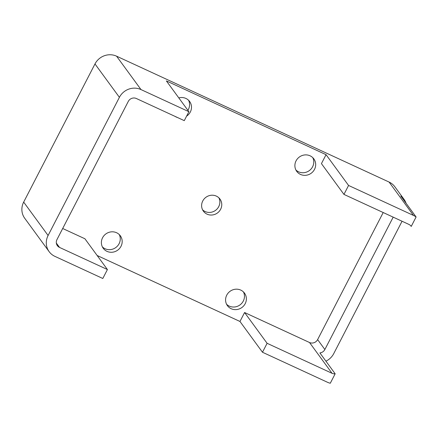 <?xml version="1.0" encoding="UTF-8"?>
<svg xmlns="http://www.w3.org/2000/svg" width="438" height="438" viewBox="0 0 438 438"><rect width="100%" height="100%" fill="white"/><g stroke="black" fill="none" stroke-linecap="round" stroke-linejoin="round"><path stroke-width="0.66" d="M226.583 304.273A10.589 10.041 143.8 0 0 243.293 301.065A10.589 10.041 143.8 0 0 243.457 291.938M245.198 303.671A10.589 10.041 -36.2 0 1 227.426 305.658A10.589 10.041 -36.2 0 1 230.049 291.303A10.589 10.041 -36.2 0 1 244.519 293.159A10.589 10.041 -36.2 0 1 245.198 303.671M187.88 110.316A10.589 10.041 143.8 0 0 188.411 109.401A10.589 10.041 143.8 0 0 188.575 100.275M178.797 97.893A10.589 10.041 -36.2 0 1 189.643 101.496A10.589 10.041 -36.2 0 1 190.322 112.013A10.589 10.041 -36.2 0 1 186.593 116.152M177.527 117.526A10.589 10.041 -36.2 0 1 175.14 116.426M202.57 209.797A10.26 9.729 143.8 0 0 218.721 206.648A10.26 9.729 143.8 0 0 218.907 197.85M220.632 209.254A10.26 9.729 -36.2 0 1 203.407 211.182A10.26 9.729 -36.2 0 1 205.948 197.27A10.26 9.729 -36.2 0 1 219.975 199.071A10.26 9.729 -36.2 0 1 220.632 209.254M295.896 169.982A10.589 10.041 143.8 0 0 312.606 166.769A10.589 10.041 143.8 0 0 312.77 157.642M314.511 169.38A10.589 10.041 -36.2 0 1 296.74 171.368A10.589 10.041 -36.2 0 1 299.362 157.012A10.589 10.041 -36.2 0 1 313.832 158.863A10.589 10.041 -36.2 0 1 314.511 169.38M102.393 246.906A10.589 10.041 143.8 0 0 119.098 243.698A10.589 10.041 143.8 0 0 119.262 234.571M121.008 246.304A10.589 10.041 -36.2 0 1 103.231 248.291A10.589 10.041 -36.2 0 1 105.854 233.936A10.589 10.041 -36.2 0 1 120.33 235.792A10.589 10.041 -36.2 0 1 121.008 246.304M410.849 225.909L411.227 226.424L416.1 216.98L400.836 196.114A16.288 15.45 -36.2 0 1 404 199.285A16.288 15.45 -36.2 0 1 406.064 203.259M383.201 212.534L317.616 339.603A6.11 5.793 -36.2 0 1 309.524 342.516L244.585 312.518L267.098 343.299L262.482 352.251L327.416 382.243A16.288 15.45 -36.2 0 0 330.29 383.239L335.163 373.795L319.899 352.929A6.11 5.793 143.8 0 0 324.865 349.519L393.187 217.144M402.057 221.245L333.74 353.614A16.288 15.45 -36.2 0 1 325.921 361.164M335.163 373.795A6.11 5.793 -36.2 0 1 332.037 373.296L267.098 343.299M404 199.285L394.846 186.763A16.288 15.45 143.8 0 0 389.086 182.06L413.505 215.452L348.571 185.455L343.95 194.401L408.884 224.398A6.11 5.793 -36.2 0 1 411.047 226.161A6.11 5.793 -36.2 0 1 411.227 226.424M413.505 215.452A16.288 15.45 -36.2 0 1 416.1 216.98M244.585 312.518L239.969 321.47L97.148 255.496M262.482 352.251L239.969 321.47M389.086 182.06L116.568 56.179A16.288 15.45 143.8 0 0 94.986 63.943L23.674 202.099A16.288 15.45 143.8 0 0 24.72 218.272L49.144 251.664A16.288 15.45 -36.2 0 0 54.898 256.361L102.804 278.491L107.419 269.545L84.912 238.765L62.689 228.499M107.419 269.545L59.519 247.415A6.11 5.793 -36.2 0 1 57.362 245.652A6.11 5.793 -36.2 0 1 56.967 239.586L128.279 101.43A6.11 5.793 -36.2 0 1 136.371 98.517L184.272 120.647L188.893 111.695L166.38 80.915L326.058 154.674L348.571 185.455M343.95 194.401L321.437 163.62L326.058 154.674M94.986 63.943L119.404 97.329A16.288 15.45 -36.2 0 1 140.987 89.571L116.568 56.179M119.404 97.329L48.098 235.491L23.674 202.099M49.144 251.664A16.288 15.45 -36.2 0 1 48.098 235.491M188.893 111.695L140.987 89.571M332.037 373.296L309.524 342.516M317.616 339.603L324.865 349.519M56.332 243.063L59.519 247.415"/></g></svg>
